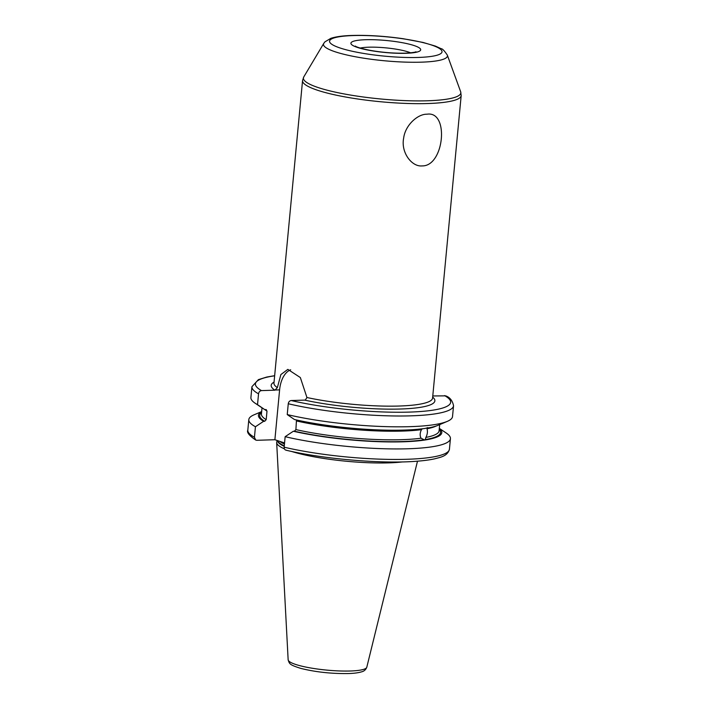 <?xml version="1.0" encoding="UTF-8"?>
<svg xmlns="http://www.w3.org/2000/svg" width="709" height="709" viewBox="0 0 709 709"><rect width="100%" height="100%" fill="white"/><g stroke="black" fill="none" stroke-linecap="round" stroke-linejoin="round"><path stroke-width="1.06" d="M261.656 411.663A92.09 15.828 5.4 0 0 263.624 421.306L264.696 421.279L266.194 419.666L267.001 411.078L265.804 409.554L264.732 409.589L257.527 404.644L258.546 393.823C258.874 391.926 259.866 390.854 261.515 390.606L274.915 390.18A82.217 14.136 -174.6 0 1 274.046 382.124M427.935 427.678L425.161 428.422A92.09 15.828 -174.6 0 1 294.448 419.524L287.234 414.579L288.262 403.749C288.59 401.852 289.582 400.78 291.231 400.541L304.622 400.106L305.402 399.929L306.944 397.519A79.665 13.701 5.4 0 0 399.406 406.018A79.665 13.701 5.4 0 0 432.579 398.095L461.178 95.6L460.673 91.78A79.071 13.595 5.4 0 1 427.908 100.767A79.071 13.595 -174.6 0 1 342.731 93.668A79.071 13.595 -174.6 0 1 303.762 76.944L302.548 80.604L273.958 383.099A79.665 13.701 5.4 0 0 277.361 387.628L274.915 390.18M287.234 414.579A101.254 17.406 5.4 0 0 447.308 421.368A101.254 17.406 5.4 0 0 452.519 416.582L453.547 405.752C452.484 400.603 449.861 397.297 445.669 395.852L432.782 395.968M296.477 419.976L295.901 429.601L294.412 431.205L293.34 431.24A92.09 15.828 5.4 0 0 425.17 439.979L423.619 439.66M286.533 450.233C284.921 450.1 284.132 449.081 284.158 447.193L285.151 436.682L293.34 431.24M277.361 387.628L280.879 374.565L287.845 369.38L300.341 377.551L306.944 397.519M290.681 369.797A25.657 15.031 -91.9 0 0 279.603 389.87L274.888 439.722L284.557 442.948M255.701 440.041C249.213 435.645 246.581 432.348 247.822 430.133A101.254 17.406 5.4 0 0 254.442 437.267L255.701 440.041L256.818 440.298L274.888 439.722M254.442 437.267L255.435 426.747L263.624 421.306M266.398 409.705L265.804 409.554M291.505 451.42A71.379 12.275 -174.6 0 0 389.09 462.862A71.379 12.275 5.4 0 0 402.544 461.914M284.398 448.824A71.379 12.275 -174.6 0 1 276.67 442.638A71.379 12.275 -174.6 0 1 276.811 441.76L277.281 440.519M422.103 165.906C411.849 167.023 400.682 152.506 403.669 138.033C405.291 124.979 417.938 113.901 426.995 114.211C449.515 110.569 444.233 166.464 422.103 165.906M447.308 421.368L438.162 425.267A92.09 15.828 -174.6 0 1 428.466 427.89L427.678 427.731M264.732 409.589A92.09 15.828 -174.6 0 1 263.385 408.747L255.125 403.208A101.254 17.406 5.4 0 0 257.527 404.644M258.546 393.823A101.254 17.406 -174.6 0 1 251.925 386.697L250.906 397.519A101.254 17.406 5.4 0 0 255.125 403.208M285.151 436.682A101.254 17.406 5.4 0 0 391.687 448.903A101.254 17.406 5.4 0 0 450.428 438.685A101.254 17.406 5.4 0 0 446.209 432.995L439.323 428.378M261.656 411.583L254.026 414.827A101.254 17.406 5.4 0 0 248.815 419.622A101.254 17.406 5.4 0 0 255.435 426.747M425.17 439.979L426.304 439.793A92.09 15.828 5.4 0 0 439.314 428.458M426.304 439.793L425.267 439.58L425.879 437.418A89.228 15.341 5.4 0 0 439.093 430.797L439.677 424.62M294.412 431.205A90.823 15.616 -174.6 0 0 424.133 439.757L421.031 438.206C419.746 435.627 419.896 432.774 421.474 429.654L422.254 428.812M427.421 427.678L427.004 428.768C427.811 431.533 427.438 434.413 425.879 437.418M274.649 375.814A98.072 16.865 5.4 0 0 261.515 390.606M291.231 400.541A98.072 16.865 5.4 0 0 409.829 412.08A98.072 16.865 5.4 0 0 444.552 395.587M432.676 397.12A82.217 14.136 -174.6 0 1 398.29 409.075A82.217 14.136 -174.6 0 1 304.622 400.106M279.603 389.87L275.686 389.994M284.451 444.038A70.74 12.159 -174.6 0 1 279.833 441.37M284.282 445.828A70.74 12.159 -174.6 0 1 277.644 440.635M284.238 446.342A70.811 12.177 -174.6 0 1 277.441 440.573M288.146 659.804C289.44 664.094 289.742 664.856 300.802 668.401C315.594 672.07 331.449 673.789 348.358 673.55C353.942 673.39 358.311 672.823 361.466 671.866C364.027 671.299 365.809 669.757 366.792 667.24A39.518 6.798 -174.6 0 1 350.37 670.998A39.518 6.798 -174.6 0 1 309.656 667.798A39.518 6.798 -174.6 0 1 288.146 659.804L276.67 442.638M410.626 52.829A28.679 4.928 5.4 0 0 368.591 47.202A28.679 4.928 -174.6 0 0 360.216 48.061M406.097 53.29A35.051 6.026 -174.6 0 1 357.407 47.423A35.051 6.026 -174.6 0 1 365.489 39.722A35.051 6.026 5.4 0 1 414.189 45.589A35.051 6.026 5.4 0 1 406.097 53.29M418.514 57.438A56.49 9.713 5.4 0 0 431.542 45.021A56.49 9.713 5.4 0 0 353.082 35.565A56.49 9.713 -174.6 0 0 340.045 47.982A56.49 9.713 -174.6 0 0 418.514 57.438M323.756 43.409A62.259 10.706 -174.6 0 0 354.447 56.578A62.259 10.706 -174.6 0 0 421.518 62.162A62.259 10.706 5.4 0 0 447.317 55.089C444.392 50.756 442.363 48.637 441.211 48.726L435.379 46.085L422.989 42.434L403.235 38.729C385.058 36.132 368.068 35.033 352.284 35.45C343.076 35.707 335.933 36.673 330.855 38.339L324.926 41.858L323.756 43.409L303.762 76.944M302.548 80.604A79.665 13.701 -174.6 0 0 345.017 96.903A79.665 13.701 -174.6 0 0 428.006 103.523A79.665 13.701 5.4 0 0 461.178 95.6M453.547 405.752A101.254 17.406 -174.6 0 1 394.798 415.97A101.254 17.406 -174.6 0 1 288.262 403.749M284.158 447.193A101.254 17.406 5.4 0 0 390.694 459.414A101.254 17.406 5.4 0 0 449.435 449.196C447.476 456.419 440.129 457.287 434.785 458.803C429.548 459.964 423.087 460.806 415.394 461.337C380.928 463.97 322.373 458.909 285.957 450.18M264.696 421.279A90.823 15.616 -174.6 0 1 261.559 412.665M439.217 429.459A90.823 15.616 -174.6 0 1 425.267 439.58M295.901 429.601A89.228 15.341 5.4 0 0 421.031 438.206M262.02 407.826L261.435 414.003A89.228 15.341 5.4 0 0 266.194 419.666M421.474 429.654A89.228 15.341 -174.6 0 1 296.716 421.004M267.001 411.078A89.228 15.341 -174.6 0 1 264.82 409.589M436.292 425.976A89.228 15.341 -174.6 0 1 427.004 428.768M366.792 667.24L417.495 461.187M355.28 46.103C355.377 45.855 354.863 47.317 370.337 50.392C382.514 52.493 394.169 53.423 405.3 53.166C416.653 52.546 416.165 51.509 415.846 51.828M447.317 55.089L460.673 91.78M274.658 375.681L266.752 377.046L258.404 379.634L251.925 386.697M449.435 449.196L450.428 438.685M247.822 430.133L248.815 419.622"/></g></svg>
